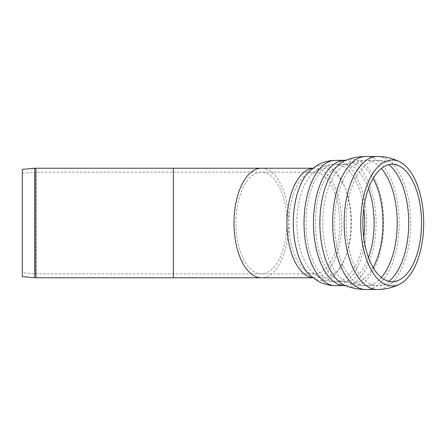 <?xml version="1.0" encoding="UTF-8"?>
<svg xmlns="http://www.w3.org/2000/svg" width="446" height="446" viewBox="0 0 446 446"><rect width="100%" height="100%" fill="white"/><g stroke="black" fill="none" stroke-linecap="round" stroke-linejoin="round"><path stroke-width="0.33" stroke-dasharray="2.23 1.67" d="M22.3 173.293L22.3 272.707L22.3 173.293L35.061 172.178L35.061 273.822L35.061 172.178A10.431 10.431 0 0 1 35.97 172.139L35.97 273.861L35.97 172.139L173.36 172.139L173.36 273.861L173.36 172.139L261.389 172.139A50.861 25.433 -90 0 1 286.817 223A50.861 25.433 -90 0 1 261.389 273.861A50.861 25.433 -90 0 1 235.956 223A50.861 25.433 -90 0 1 261.389 172.139L314.335 172.139A50.861 25.433 -90 0 1 339.763 223A50.861 25.433 -90 0 1 314.335 273.861A50.861 25.433 -90 0 1 288.902 223A50.861 25.433 -90 0 1 314.335 172.139L312.741 173.472A54.54 27.273 -90 0 1 324.153 168.46A54.54 27.273 -90 0 1 350.79 234.691A54.54 27.273 -90 0 1 312.741 272.528A54.54 27.273 -90 0 1 296.885 223A54.54 27.273 -90 0 1 312.741 173.472L319.258 168.655C324.158 165.817 329.483 164.368 335.225 164.312L335.437 164.312A58.688 29.341 -90 0 1 363.774 208.538M22.3 169.369L22.3 276.632M34.716 277.719L34.716 168.281M35.97 168.226L35.97 277.774M173.36 277.774L173.36 168.226M261.389 168.226A54.774 27.384 -90 0 1 288.774 223A54.774 27.384 -90 0 1 261.389 277.774M377.433 156.49A66.51 33.255 -90 0 1 410.688 223A66.51 33.255 -90 0 1 377.411 289.51M365.932 156.49A66.51 33.255 -90 0 1 399.187 223A66.51 33.255 -90 0 1 365.932 289.51M345.762 160.259A63.901 31.95 -90 0 1 351.827 159.099A63.901 31.95 -90 0 1 383.627 229.127A63.901 31.95 -90 0 1 345.728 285.73M344.775 160.404A62.596 31.298 -90 0 1 376.073 223A62.596 31.298 -90 0 1 344.775 285.596M335.225 160.398L335.425 160.404A62.596 31.298 -90 0 1 366.634 223A62.596 31.298 -90 0 1 335.425 285.596M312.774 168.315A54.774 27.384 -90 0 1 314.335 168.226C313.828 168.783 315.389 166.692 310.087 170.595A57.707 28.856 -90 0 1 322.168 165.293A57.707 28.856 -90 0 1 350.35 235.365A57.707 28.856 -90 0 1 310.087 275.405C314.597 278.923 314.101 277.406 314.335 277.774A54.774 27.384 -90 0 1 312.774 277.685M312.886 168.226L314.335 168.226A54.774 27.384 -90 0 1 341.72 223A54.774 27.384 -90 0 1 314.335 277.774L312.886 277.774M363.774 237.462A58.688 29.341 -90 0 1 335.437 281.688A58.688 29.341 -90 0 1 335.336 281.688A58.688 29.341 -90 0 1 305.989 223A58.688 29.341 -90 0 1 335.336 164.312A58.688 29.341 -90 0 1 335.437 164.312M368.491 257.548A58.688 29.341 -90 0 1 344.775 281.688A58.688 29.341 -90 0 1 315.428 223A58.688 29.341 -90 0 1 344.775 164.312A58.688 29.341 -90 0 1 368.491 188.452M373.112 267.555A60.188 30.094 -90 0 1 347.172 282.095A60.188 30.094 -90 0 1 322.793 223A60.188 30.094 -90 0 1 347.172 163.905A60.188 30.094 -90 0 1 352.881 162.812A60.188 30.094 -90 0 1 373.112 178.445M381.33 277.501A62.596 31.298 -90 0 1 365.932 285.596A62.596 31.298 -90 0 1 365.915 285.596A62.596 31.298 -90 0 1 334.634 222.983A62.596 31.298 -90 0 1 365.932 160.404L365.932 160.404A62.596 31.298 -90 0 1 381.33 168.499M388.84 281.292A62.596 31.298 -90 0 1 377.428 285.596A62.596 31.298 -90 0 1 346.129 223A62.596 31.298 -90 0 1 377.428 160.404A62.596 31.298 -90 0 1 377.433 160.404A62.596 31.298 -90 0 1 388.84 164.708M335.437 281.688C329.616 281.666 324.225 280.222 319.258 277.345L312.741 272.528L314.681 273.9L35.97 273.861L22.3 272.707M400.419 166.665C393.333 162.545 385.673 160.46 377.433 160.404L365.932 160.404C359.459 160.415 353.204 161.586 347.172 163.905L344.775 164.312L335.336 164.312M400.419 279.335C393.333 283.455 385.673 285.54 377.428 285.596L365.932 285.596C359.459 285.585 353.204 284.414 347.172 282.095L344.775 281.688L335.336 281.688"/><path stroke-width="0.67" d="M34.716 168.281A14.344 14.344 0 0 1 35.97 168.226L35.97 277.774L34.716 277.719L34.716 168.281L22.3 169.369L22.3 276.632L34.716 277.719M392.207 160.014A62.986 31.493 -90 0 1 400.062 162.004A62.986 31.493 -90 0 1 423.7 222.989A62.986 31.493 -90 0 1 400.073 283.99A62.986 31.493 -90 0 1 360.965 230.928A62.986 31.493 -90 0 1 392.207 160.014M392.207 164.318A58.682 29.341 -90 0 1 400.419 166.665A58.682 29.341 -90 0 1 421.548 223A58.682 29.341 -90 0 1 400.419 279.335A58.682 29.341 -90 0 1 363.161 231.296A58.682 29.341 -90 0 1 392.207 164.318M312.886 277.774L261.389 277.774A54.774 27.384 -90 0 1 233.999 223A54.774 27.384 -90 0 1 261.389 168.226L173.36 168.226L173.36 277.774L35.97 277.774M377.411 289.51A66.51 33.255 -90 0 1 344.173 222.983A66.51 33.255 -90 0 1 377.428 156.49A66.51 33.255 -90 0 1 377.433 156.49L377.428 156.49C385.433 156.529 392.976 158.369 400.062 162.004M400.062 283.996C392.976 287.631 385.433 289.471 377.428 289.51L365.932 289.51A66.51 33.255 -90 0 1 365.915 289.51A66.51 33.255 -90 0 1 332.677 222.983A66.51 33.255 -90 0 1 365.932 156.49L377.428 156.49M345.728 285.73A63.901 31.95 -90 0 1 319.877 222.967A63.901 31.95 -90 0 1 345.762 160.259L335.336 160.404A62.596 31.298 -90 0 1 335.425 160.404L335.225 160.398C328.674 160.465 322.614 162.138 317.045 165.416L310.221 170.472M365.932 289.51C358.974 289.499 352.251 288.239 345.762 285.741L344.775 285.596A62.596 31.298 -90 0 1 313.471 223A62.596 31.298 -90 0 1 344.775 160.404M310.215 275.522L317.045 280.584C322.675 283.901 328.802 285.568 335.425 285.596A62.596 31.298 -90 0 1 335.336 285.596A62.596 31.298 -90 0 1 304.033 223A62.596 31.298 -90 0 1 335.336 160.404M310.087 275.405A57.707 28.856 -90 0 1 293.312 223A57.707 28.856 -90 0 1 310.087 170.595M312.774 277.685A54.774 27.384 -90 0 1 286.945 223A54.774 27.384 -90 0 1 312.774 168.315M363.774 208.538A58.688 29.341 -90 0 1 364.677 223A58.688 29.341 -90 0 1 363.774 237.462M368.491 188.452A58.688 29.341 -90 0 1 374.116 223A58.688 29.341 -90 0 1 368.491 257.548M373.112 178.445A60.188 30.094 -90 0 1 373.112 267.555M381.33 168.499A62.596 31.298 -90 0 1 397.23 223A62.596 31.298 -90 0 1 381.33 277.501M388.84 164.708A62.596 31.298 -90 0 1 408.731 223A62.596 31.298 -90 0 1 388.84 281.292M173.36 168.226L35.97 168.226M261.389 277.774L173.36 277.774M365.932 156.49C358.974 156.501 352.251 157.761 345.762 160.259M344.775 285.596L335.336 285.596M312.886 168.226L261.389 168.226"/></g></svg>
